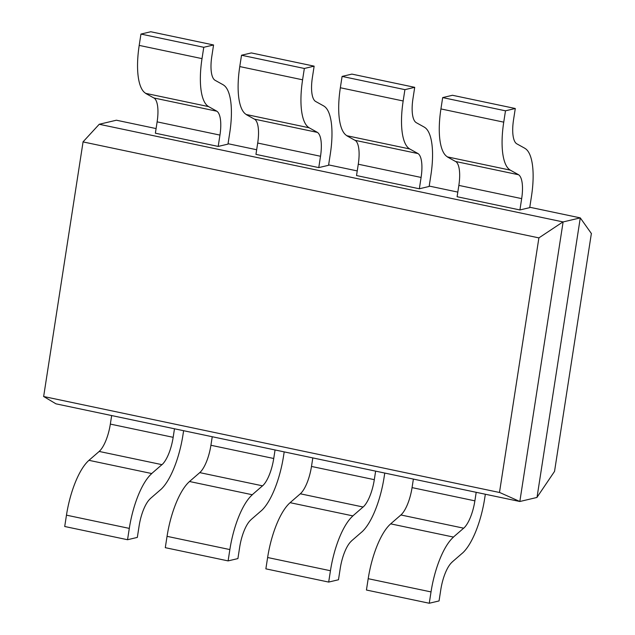<?xml version="1.0" encoding="UTF-8"?>
<svg xmlns="http://www.w3.org/2000/svg" width="635" height="635" viewBox="0 0 635 635"><rect width="100%" height="100%" fill="white"/><g stroke="black" fill="none" stroke-linecap="round" stroke-linejoin="round"><path stroke-width="0.95" d="M536.908 497.459L554.538 471.4L591.36 233.569M43.553 396.438L55.959 403.828L519.835 501.499L537.012 497.443L580.287 217.884L591.447 233.624M499.594 492.458L519.835 501.499L563.11 221.94L580.287 217.884L529.773 207.248M457.811 192.095L429.197 186.071M357.243 170.918L328.628 164.894M256.667 149.741L228.052 143.716M156.091 128.572L116.411 120.213L99.235 124.269L82.955 141.938M563.11 221.94L99.235 124.269M538.893 237.887L83.066 141.915L43.648 396.51L499.483 492.482L538.893 237.887L563.015 221.869M153.853 97.893A27.21 9.223 101.9 0 1 157.123 121.864L155.377 133.199L218.194 146.423L227.989 144.113L229.751 132.778A54.427 18.439 101.9 0 0 223.187 84.836M216.678 111.125A27.21 9.223 -78.1 0 1 219.948 135.096L218.194 146.423M223.195 84.796L215.098 80.304A27.21 9.223 -78.1 0 1 211.82 56.309L213.566 44.974L150.749 31.75L140.954 34.068L203.772 47.292L202.017 58.626A54.427 18.439 101.9 0 0 208.582 106.569M216.662 111.181L153.837 97.957L145.732 93.464M145.748 93.377L208.574 106.609L216.678 111.101M202.017 58.626L139.192 45.395L140.954 34.068M213.566 44.974L203.772 47.292M145.756 93.345A54.427 18.439 -78.1 0 1 139.208 45.395M254.429 119.07A27.21 9.223 101.9 0 1 257.699 143.042L255.953 154.376L318.77 167.6L328.565 165.291L330.319 153.956A54.427 18.439 101.9 0 0 323.755 106.005M317.246 132.302A27.21 9.223 -78.1 0 1 320.516 156.266L318.77 167.6M323.763 105.974L315.666 101.481A27.21 9.223 -78.1 0 1 312.388 77.486L314.142 66.151L251.317 52.927L241.522 55.237L304.34 68.469L302.585 79.804L239.768 66.572L241.522 55.237M317.23 132.358L254.413 119.134L246.301 114.633M239.776 66.572A54.427 18.439 -78.1 0 0 246.332 114.522L309.142 127.786L317.254 132.278M314.142 66.151L304.34 68.469M302.601 79.796A54.427 18.439 101.9 0 0 309.15 127.746M355.005 140.248A27.21 9.223 101.9 0 1 358.275 164.219L356.521 175.554L419.346 188.778L429.141 186.46L430.895 175.125A54.427 18.439 101.9 0 0 424.331 127.183M346.901 135.731L409.718 148.955L417.83 153.456A27.21 9.223 -78.1 0 1 421.092 177.443L419.346 188.778M424.339 127.151L416.242 122.658M417.806 153.535L354.989 140.311L346.877 135.811M416.25 122.634A27.21 9.223 -78.1 0 1 412.964 98.663L414.711 87.328L351.893 74.105L342.098 76.414L404.916 89.646L403.161 100.973L340.344 87.749L342.098 76.414M414.711 87.328L404.916 89.646M346.908 135.692A54.427 18.439 -78.1 0 1 340.352 87.749M403.169 100.973A54.427 18.439 101.9 0 0 409.726 148.923M518.398 174.649A27.21 9.223 -78.1 0 1 521.668 198.62L458.851 185.396L457.097 196.723L519.914 209.955L529.717 207.637L531.471 196.302A54.427 18.439 101.9 0 0 524.907 148.36M521.668 198.62L519.914 209.955M524.915 148.32L516.819 143.835A27.21 9.223 -78.1 0 1 513.54 119.832M518.382 174.712L455.557 161.48L447.453 156.988M447.469 156.909L510.294 170.132L518.398 174.633M513.532 119.84L515.287 108.506L452.469 95.274L442.674 97.592L505.492 110.815L503.738 122.15A54.427 18.439 101.9 0 0 510.302 170.101M447.477 156.869A54.427 18.439 -78.1 0 1 440.928 108.926L442.674 97.592M515.287 108.506L505.492 110.815M458.843 185.396A27.21 9.223 101.9 0 0 455.573 161.425M462.209 553.339A54.427 18.439 101.9 0 0 484.672 498.531L485.346 494.236M453.485 537.075L390.668 523.851L400.836 515.033A27.21 9.223 101.9 0 0 412.059 487.617L413.385 479.084M476.202 492.315L474.885 500.848L412.067 487.617M452.056 562.102L462.209 553.299M400.844 514.961L463.661 528.185L453.493 536.996M453.485 537.115A54.427 18.439 101.9 0 0 431.022 591.915L429.26 603.25L439.055 600.932L440.809 589.605A27.21 9.223 -78.1 0 1 452.056 562.189M429.26 603.25L366.435 590.026L368.189 578.691L431.014 591.915M474.877 500.848A27.21 9.223 -78.1 0 1 463.653 528.241M368.205 578.691A54.427 18.439 -78.1 0 1 390.66 523.883M361.632 532.162A54.427 18.439 101.9 0 0 384.096 477.361L384.77 473.059M375.634 471.138L374.309 479.671L311.491 466.447L312.809 457.906M351.488 540.925L361.64 532.122M300.268 493.784L363.085 507.008L352.917 515.826M352.909 515.898L290.092 502.674L300.26 493.855M352.909 515.938A54.427 18.439 101.9 0 0 330.446 570.738L328.684 582.073L338.479 579.763L340.233 568.428A27.21 9.223 -78.1 0 1 351.48 541.02M328.684 582.073L265.867 568.849L267.621 557.514A54.427 18.439 -78.1 0 1 290.092 502.706M374.309 479.671A27.21 9.223 -78.1 0 1 363.085 507.063M300.26 493.839A27.21 9.223 101.9 0 0 311.483 466.447M261.064 510.984A54.427 18.439 101.9 0 0 283.527 456.184L284.202 451.882M229.862 549.569L228.108 560.895L165.291 547.672L167.045 536.337L229.862 549.569A54.427 18.439 101.9 0 1 252.333 494.76L189.516 481.497L199.692 472.686A27.21 9.223 101.9 0 0 210.915 445.27L212.241 436.737M275.058 449.961L273.733 458.494A27.21 9.223 -78.1 0 1 262.509 485.894M250.912 519.747L261.064 510.945M199.692 472.607L262.509 485.831L252.341 494.649M228.108 560.895L237.911 558.586L239.665 547.251A27.21 9.223 -78.1 0 1 250.904 519.843M167.053 536.337A54.427 18.439 -78.1 0 1 189.516 481.536M160.488 489.807A54.427 18.439 101.9 0 0 182.951 435.007L183.626 430.713M99.116 451.485A27.21 9.223 101.9 0 0 110.339 424.093L111.665 415.56M174.482 428.784L173.164 437.317A27.21 9.223 -78.1 0 1 161.933 464.717M150.336 498.57L160.488 489.775M99.123 451.429L161.941 464.653L151.773 473.472M151.765 473.551L88.948 460.319L99.116 451.509M151.765 473.583A54.427 18.439 101.9 0 0 129.302 528.391L127.54 539.726L137.335 537.408L139.089 526.074A27.21 9.223 -78.1 0 1 150.336 498.665M127.54 539.726L64.714 526.494L66.469 515.16A54.427 18.439 -78.1 0 1 88.94 460.359M157.131 121.864L219.948 135.096M257.707 143.042L320.524 156.266M358.275 164.219L421.1 177.443M503.738 122.15L440.92 108.926M267.621 557.514L330.438 570.738M273.733 458.494L210.915 445.27M173.164 437.317L110.347 424.093M66.469 515.16L129.294 528.391"/></g></svg>
